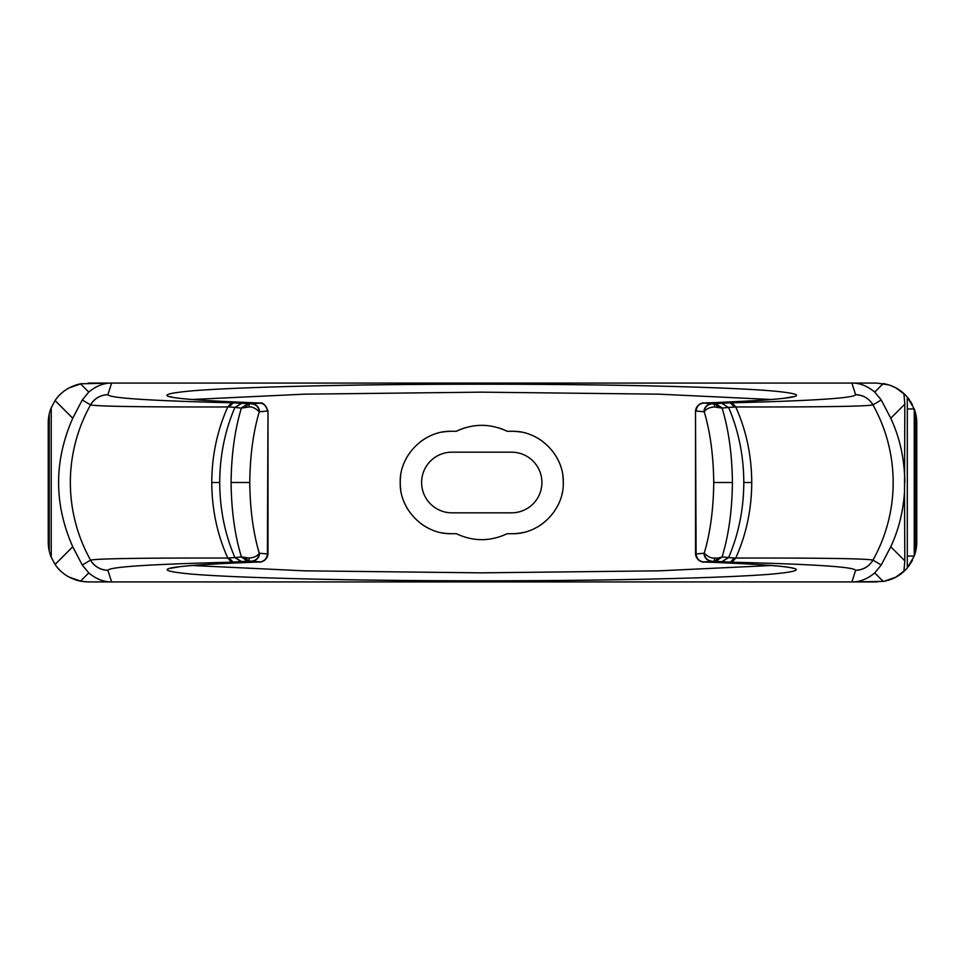 <?xml version="1.0" encoding="UTF-8"?>
<svg xmlns="http://www.w3.org/2000/svg" width="965" height="965" viewBox="0 0 965 965"><rect width="100%" height="100%" fill="white"/><g stroke="black" fill="none" stroke-linecap="round" stroke-linejoin="round"><path stroke-width="1.45" d="M896.232 576.949L896.232 576.949A39.77 39.77 0 0 0 896.871 576.587L896.871 576.587A39.77 39.77 0 0 0 898.849 575.369L898.849 575.369A39.77 39.77 0 0 0 907.305 567.878L909.307 565.309M905.315 570.05L895.87 577.142L884.012 581.292M81.362 581.352L68.768 576.949A39.77 39.77 0 0 1 57.2 567.287L57.695 567.878M231.491 402.791L233.241 402.827L229.103 406.904L227.776 406.965L231.491 402.791C150.685 400.801 109.479 398.111 107.887 394.721L111.602 383.081L876.98 383.081L888.861 384.89L883.24 383.575C891.419 385.035 898.306 388.376 903.916 393.587A39.77 39.77 0 0 1 907.305 397.122L914.253 408.967L914.253 556.033L907.305 567.878L907.305 397.122L909.32 399.703M905.315 394.95L895.87 387.858L890.574 385.469M896.232 388.051L896.232 388.051A39.77 39.77 0 0 1 897.945 389.052M912.564 405.095L912.263 404.492M909.44 399.872L906.316 395.988M915.761 414.009A39.77 39.77 0 0 1 916.75 422.851L916.75 542.149A39.77 39.77 0 0 1 915.761 550.991L915.761 414.009A39.77 39.77 0 0 0 914.253 408.991L907.305 408.931M912.215 560.605L909.911 564.441M451.934 452.175L511.583 452.175A30.325 30.325 0 0 1 541.908 482.5A30.325 30.325 0 0 1 511.583 512.825L451.934 512.825A30.325 30.325 0 0 1 421.608 482.5A30.325 30.325 0 0 1 451.934 452.175M476.505 539.423A57.164 57.164 0 0 0 486.999 539.423M400.728 475.395A51.205 51.205 0 0 0 400.728 489.605M405.626 505.37A51.205 51.205 0 0 0 407.857 509.375M420.656 523.416A51.205 51.205 0 0 0 428.906 528.482M442.73 532.957A51.205 51.205 0 0 0 451.427 533.705C423.961 534.477 399.401 509.496 400.234 482.5C399.317 455.685 423.985 430.462 451.427 431.295A51.205 51.205 0 0 0 442.694 432.055M428.906 436.518A51.205 51.205 0 0 0 420.607 441.62M407.809 455.685A51.205 51.205 0 0 0 405.565 459.738M520.774 432.043A51.205 51.205 0 0 0 512.077 431.295L507.18 431.295A57.164 57.164 0 0 0 498.217 427.76M486.975 425.577A57.164 57.164 0 0 0 476.529 425.577M465.287 427.76A57.164 57.164 0 0 0 456.324 431.295C473.284 423.358 490.232 423.358 507.18 431.295M451.427 533.705L456.324 533.705C473.284 541.642 490.232 541.642 507.18 533.705L512.077 533.705C539.676 534.477 564.139 509.339 563.283 482.5A51.205 51.205 0 0 0 562.788 475.395M557.891 459.63A51.205 51.205 0 0 0 555.659 455.625M542.849 441.584A51.205 51.205 0 0 0 534.61 436.518M512.077 533.705A51.205 51.205 0 0 0 523.513 532.403M534.429 528.567A51.205 51.205 0 0 0 544.163 522.403M562.028 493.73A51.205 51.205 0 0 0 562.257 492.645M191.951 565.49L304.096 570.822L481.716 572.848L659.36 570.822L771.53 565.502M771.554 399.51L659.421 394.178L481.788 392.152L304.156 394.178L191.975 399.498M512.077 431.295C539.556 430.523 564.103 455.504 563.283 482.5M456.324 431.295L451.427 431.295M715.548 403.889L722.11 408.086L714.498 406.989L714.329 403.901L721.748 403.249L728.334 407.447L722.11 408.086C728.684 429.702 732.121 454.503 732.423 482.5C732.121 510.497 728.684 535.298 722.11 556.914L715.548 561.111L703.582 561.919C699.167 561.304 696.682 558.663 696.103 553.97L695.5 553.994L695.5 411.006C696.489 403.044 704.715 402.465 703.835 403.008L711.724 403.865C707.309 404.468 704.824 407.121 704.245 411.802L696.103 411.03C696.682 406.337 699.167 403.696 703.582 403.081M711.724 561.135C707.309 560.532 704.824 557.879 704.245 553.198L696.103 553.97L695.5 411.006M704.1 403.008C796.994 399.45 819.852 395.433 772.663 390.97C726.561 386.953 605.984 384.142 481.885 384.203C357.738 384.142 237.366 386.941 190.901 390.958C143.544 395.421 166.378 399.438 259.404 403.008M170.552 396.724L170.491 396.699C175.919 398.81 205.654 400.909 259.706 403.008L259.935 403.081C264.338 403.696 266.835 406.337 267.401 411.03L259.633 411.778C259.066 407.085 256.569 404.431 252.167 403.828L259.935 403.081M170.491 568.301L179.406 566.745C194.255 564.935 221.021 563.355 259.706 561.992L259.935 561.919C264.338 561.304 266.835 558.663 267.401 553.97L268.005 553.994L268.005 411.006L267.401 553.97L259.633 553.222C259.066 557.915 256.569 560.569 252.167 561.172L251.793 561.135C256.195 560.532 258.692 557.879 259.259 553.198L259.633 553.222M703.582 561.919L703.835 561.992C704.715 562.535 696.489 561.956 695.5 553.994M704.1 561.992C796.427 565.502 819.394 569.507 773.013 574.006C726.995 578.023 606.683 580.846 481.849 580.797C357.002 580.846 236.908 578.047 190.551 574.006C144.014 569.519 166.969 565.514 259.404 561.992M249.175 561.099L241.395 556.914L249.018 558.011L249.175 561.099L251.793 561.135M247.969 561.111L231.491 562.209C150.685 564.199 109.491 566.889 107.887 570.279C100.324 569.953 94.546 566.576 90.565 560.134C96.669 558.602 142.41 557.903 227.776 558.035L231.491 562.209M107.911 570.351L111.602 581.919C103.689 582.016 96.078 579.024 88.768 572.92L82.266 565.008L72.749 546.769C53.883 503.923 53.883 461.077 72.749 418.231L82.266 399.993L90.565 404.878A159.068 158.972 90 0 0 90.577 560.146L90.505 560.158C94.51 566.624 100.312 570.026 107.911 570.351L107.887 570.279M88.768 572.92L80.493 581.195L88.02 581.919L851.914 581.919L855.617 570.279C854.025 566.889 812.82 564.199 732.013 562.209L722.025 561.775L728.599 557.577C738.599 534.308 743.665 509.279 743.81 482.5C743.665 455.721 738.599 430.692 728.599 407.423L735.728 406.965C746.271 430.354 751.602 455.54 751.747 482.5C751.602 509.46 746.271 534.646 735.728 558.035L732.013 562.209M730.264 562.173L734.401 558.096L722.387 556.914L717.526 558.18L715.198 561.111M734.401 558.096L735.728 558.035M732.423 482.5L713.738 482.5C713.449 509.182 710.288 532.752 704.245 553.198C708.189 556.914 711.603 558.518 714.498 558.011L717.526 558.18M233.241 402.827L252.167 403.828M855.593 394.649L851.914 383.081C859.706 382.936 867.306 385.94 874.736 392.08L881.238 399.993L872.999 404.842C868.995 398.376 863.193 394.975 855.593 394.649L855.617 394.721C854.025 398.111 812.82 400.801 732.013 402.791L730.264 402.827L734.401 406.904M714.329 403.901L711.724 403.865M241.757 561.751L235.171 557.553L241.395 556.914C234.821 535.298 231.395 510.497 231.093 482.5C231.395 454.503 234.821 429.702 241.395 408.086L249.018 406.989C251.913 406.482 255.327 408.086 259.259 411.802C258.692 407.121 256.195 404.468 251.793 403.865M231.093 482.5L249.778 482.5C250.056 509.182 253.216 532.752 259.259 553.198C257.293 556.154 253.879 557.758 249.018 558.011M249.778 482.5C250.056 455.818 253.216 432.248 259.259 411.802L259.633 411.778M235.171 557.553L227.776 558.035C217.246 534.646 211.902 509.46 211.769 482.5C211.902 455.54 217.246 430.354 227.776 406.965C142.41 407.097 96.669 406.398 90.565 404.878C94.546 398.424 100.324 395.047 107.887 394.721M241.479 561.775L234.905 557.577C224.905 534.308 219.839 509.279 219.706 482.5L211.769 482.5M82.266 565.008L90.505 560.158M80.493 581.195C69.227 578.566 60.747 572.969 55.077 564.441L51.229 557.263L51.229 407.737L55.077 400.559C60.759 392.031 69.227 386.434 80.493 383.805L111.59 383.081L88.02 383.081M76.138 580.11L81.458 581.376M83.376 581.642L88.02 581.919L83.4 581.654M48.25 542.149L48.25 422.851L48.25 542.149A39.77 39.77 0 0 0 50.554 555.478L51.35 557.541M56.501 566.395L57.2 567.287M76.138 384.89L81.458 383.624L68.768 388.051A39.77 39.77 0 0 0 68.129 388.413L68.129 388.413A39.77 39.77 0 0 0 66.645 389.317L66.645 389.317A39.77 39.77 0 0 0 57.2 397.713L56.971 397.99M51.229 555.478L50.18 554.393M851.926 581.919L883.24 581.425C891.503 579.929 898.391 576.587 903.916 571.413L904.82 560.834L904.495 492.44C903.083 512.101 898.499 530.207 890.755 546.769L881.238 565.008L874.736 572.92C867.342 579.048 859.731 582.052 851.914 581.919L876.98 581.919M912.552 405.071L910.284 401.114M884.157 581.268L888.861 580.11M907.305 556.069L914.253 556.033A39.77 39.77 0 0 0 915.761 550.991M910.284 563.886L912.552 559.929M903.916 393.587L904.82 404.166L904.519 492.44M735.728 558.047C821.094 557.903 866.835 558.602 872.951 560.122L881.238 565.008M735.728 406.953C821.094 407.097 866.835 406.398 872.951 404.878A159.068 158.972 -90 0 1 872.939 560.146C868.97 566.576 863.193 569.953 855.617 570.279M721.748 403.249L728.334 407.447M735.728 406.965L732.013 402.791M872.999 404.842L872.951 404.866C868.958 398.424 863.193 395.047 855.617 394.721M904.82 482.5C904.579 459.219 899.887 437.796 890.755 418.231L881.238 399.993M111.602 383.081C103.774 382.948 96.162 385.952 88.768 392.08L82.266 399.993M48.25 422.851A39.77 39.77 0 0 1 50.771 408.931L51.374 407.387M51.229 409.522L50.554 409.522L51.229 407.737M49.239 550.991L49.239 414.009M229.103 406.904L234.905 407.423C224.905 430.692 219.839 455.721 219.706 482.5M241.479 403.225L234.905 407.423L241.117 408.086L247.969 403.889M714.498 406.989C709.637 407.242 706.223 408.846 704.245 411.802C710.288 432.248 713.449 455.818 713.738 482.5M259.935 561.919L252.167 561.172M722.025 561.775L715.548 561.111M751.747 482.5L743.81 482.5M721.748 561.751L728.334 557.553M715.777 561.135L722.387 556.914M714.498 558.011L714.329 561.099M703.871 553.222C704.438 557.915 706.935 560.569 711.35 561.172M703.871 411.778C704.438 407.085 706.935 404.431 711.35 403.828M722.025 403.225L730.264 402.827M249.018 406.989L249.175 403.901M245.978 406.82L248.319 403.889M245.978 558.18L248.319 561.111M247.728 561.135L241.117 556.914M233.241 562.173L229.103 558.096M55.077 564.441L72.749 546.769M890.755 546.769L904.82 560.834M883.24 581.425L874.736 572.92M872.999 560.158C868.995 566.624 863.193 570.026 855.593 570.351M874.736 392.08L883.24 383.575M904.82 404.166L890.755 418.231M80.493 383.805L88.768 392.08M72.749 418.231L55.077 400.559M90.505 404.842C94.51 398.376 100.312 394.975 107.911 394.649M241.757 403.249L235.171 407.447M247.728 403.865L241.117 408.086M715.777 403.865L722.387 408.086M717.526 406.82L715.198 403.889M793.013 396.699L784.123 398.256C769.274 400.065 742.495 401.645 703.811 403.008M703.811 561.992C757.851 564.091 787.585 566.19 793.013 568.301L792.953 568.276M268.005 553.994C267.028 561.956 258.789 562.535 259.669 561.992M259.669 403.008C259.32 404.552 262.42 398.533 268.005 411.006"/></g></svg>
